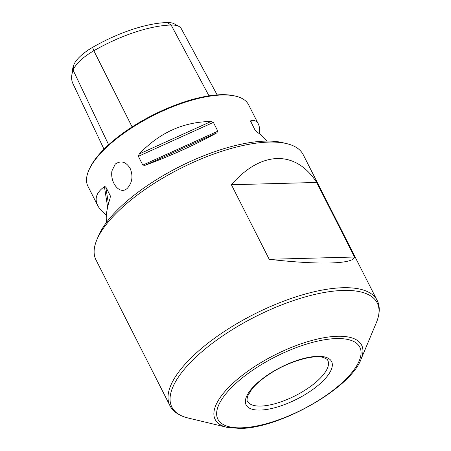 <?xml version="1.0" encoding="UTF-8"?>
<svg xmlns="http://www.w3.org/2000/svg" width="451" height="451" viewBox="0 0 451 451"><rect width="100%" height="100%" fill="white"/><g stroke="black" fill="none" stroke-linecap="round" stroke-linejoin="round"><path stroke-width="0.68" d="M169.841 405.46L95.95 259.815A116.195 43.24 -26.9 0 1 96.802 239.943A116.195 43.24 -26.9 0 1 180.011 168.68A116.195 43.24 -26.9 0 1 286.667 143.621A116.195 43.24 -26.9 0 1 303.202 154.67L377.092 300.321C379.466 304.617 380.695 311.945 376.382 322.595A115.14 42.851 -26.9 0 0 255.153 316.788A115.14 42.851 -26.9 0 0 188.242 418.043C177.096 415.236 171.916 409.914 169.841 405.46A116.195 43.24 -26.9 0 1 253.902 314.33A116.195 43.24 -26.9 0 1 377.092 300.321M316.67 182.458L354.497 257.019C353.64 264.117 319.032 265.041 269.213 259.297L231.391 184.741C260.999 150.651 295.608 149.726 316.67 182.458L231.391 184.741M106.633 222.23C105.545 216.863 106.724 208.796 110.174 198.034L110.23 195.689L105.771 186.906L104.412 186.669C96.548 192.278 94.293 198.53 97.653 205.425L87.928 186.263A90.076 33.521 -26.9 0 1 88.588 170.856L89.089 169.661A88.994 33.12 -26.9 0 1 107.017 146.237A88.994 33.12 -26.9 0 1 234.503 95.888L235.766 96.187A90.076 33.521 -26.9 0 1 248.586 104.756L258.31 123.924C256.878 121.144 254.409 119.983 250.903 120.428L251.246 122.61M71.771 75.492L72.453 70.153A83.711 31.153 -26.9 0 1 73.755 65.034A31.542 11.737 -26.9 0 1 92.607 47.344A83.711 31.153 -26.9 0 1 167.135 22.55A31.542 11.737 -26.9 0 1 174.255 23.841L178.974 26.446A34.665 12.899 153.1 0 0 171.143 25.025A86.834 32.314 153.1 0 0 93.836 50.749A34.665 12.899 153.1 0 0 73.124 70.187A86.834 32.314 153.1 0 0 71.771 75.492A86.834 32.314 153.1 0 0 72.853 83.463L103.995 149.174M217.156 94.896L181.285 28.667A34.665 12.899 153.1 0 0 178.974 26.446M111.972 170.782C109.835 182.655 120.011 195.689 127.515 188.118C132.329 182.48 133.22 175.935 130.187 168.482C126.004 161.706 121.043 160.229 115.304 164.046L111.972 170.782M88.588 170.856A90.076 33.521 -26.9 0 1 106.735 147.15A90.076 33.521 -26.9 0 1 235.766 96.187M211.051 121.494C183.444 121.832 159.519 132.65 139.274 153.949L211.051 121.494L213.379 122.401L217.839 131.185L216.818 132.859C195.108 144.827 171.183 155.646 145.042 165.314L142.82 165.1L138.367 156.322L139.274 153.949M97.653 205.425C99.31 208.672 102.214 211.88 106.357 215.054M110.382 196.202L110.41 196.85M259.511 133.823C259.866 129.522 259.466 126.224 258.31 123.924M250.497 121.003L255.091 130.187L256.67 131.793C261.191 134.832 264.568 137.933 266.795 141.09M250.638 121.404L250.903 120.428M96.802 239.943L98.476 235.946A112.592 41.898 -26.9 0 1 121.161 206.316A112.592 41.898 -26.9 0 1 282.45 142.612L286.667 143.621M354.497 257.019L269.213 259.297M188.242 418.043L226.853 427.294A82.121 30.561 -26.9 0 1 274.574 355.078A82.121 30.561 -26.9 0 1 361.042 359.221L376.382 322.595M241.291 427.83A79.573 29.614 -26.9 0 1 265.554 362.147A79.573 29.614 -26.9 0 1 359.695 359.633A79.573 29.614 -26.9 0 1 241.291 427.83M260.21 410.077A47.919 17.831 -26.9 0 1 274.822 370.525A47.919 17.831 -26.9 0 1 331.513 369.008A47.919 17.831 -26.9 0 1 260.21 410.077M167.135 22.55L171.143 25.025L208.993 95.843M92.607 47.344L93.836 50.749L132.12 126.934M73.755 65.034L73.124 70.187L108.629 144.754M107.637 207.161L104.412 186.669M108.443 203.88L105.771 186.906M138.367 156.322L213.379 122.401M142.82 165.1L217.839 131.185M145.042 165.314L216.818 132.859M260.723 406.075A45.038 16.76 -26.9 0 1 247.469 401.193C246.844 400.939 246.9 399.225 247.655 396.063L251.855 389.14C255.914 384.156 261.727 379.167 269.292 374.172C287.772 361.663 313.834 354.182 323.519 357.553C326.541 358.816 327.973 359.78 327.804 360.439A45.038 16.76 -26.9 0 1 307.92 388.288A45.038 16.76 -26.9 0 1 260.723 406.075M226.853 427.294L239.876 428.45C279.417 428.54 350.466 388.508 361.042 359.221"/></g></svg>
